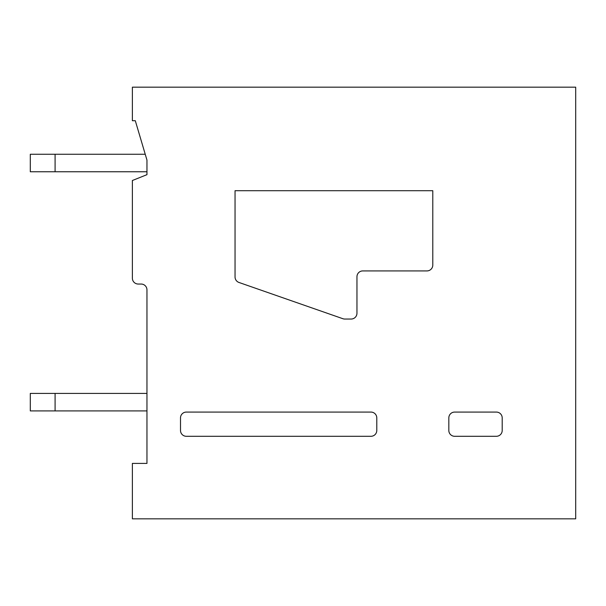 <?xml version="1.0" encoding="UTF-8"?>
<svg xmlns="http://www.w3.org/2000/svg" width="606" height="606" viewBox="0 0 606 606"><rect width="100%" height="100%" fill="white"/><g stroke="black" fill="none" stroke-linecap="round" stroke-linejoin="round"><path stroke-width="0.91" d="M186.337 412.08L370.955 412.08A5.833 5.833 0 0 1 376.788 417.913L376.788 430.457A5.833 5.833 0 0 1 370.955 436.29L186.337 436.29A5.833 5.833 0 0 1 180.505 430.457L180.505 417.913A5.833 5.833 0 0 1 186.337 412.08M135.297 120.715L146.963 160.09L146.963 174.672L132.381 180.505L132.381 278.207A5.833 5.833 0 0 0 138.213 284.04L141.13 284.04A5.833 5.833 0 0 1 146.963 289.873L146.963 463.408L132.381 463.408L132.381 518.827L575.7 518.827L575.7 87.173L132.381 87.173L132.381 120.715L135.297 120.715M426.957 270.92L362.789 270.92A5.833 5.833 0 0 0 356.957 276.753L356.957 313.211A5.833 5.833 0 0 1 351.124 319.044L344.822 319.044A5.848 5.848 0 0 1 342.898 318.718L238.953 282.457A5.833 5.833 0 0 1 235.045 276.95L235.045 190.708L432.79 190.708L432.79 265.087A5.833 5.833 0 0 1 426.957 270.92L362.789 270.92M370.955 436.29L186.337 436.29M448.826 430.457L448.826 417.913A5.833 5.833 0 0 1 454.659 412.08L496.367 412.08A5.833 5.833 0 0 1 502.2 417.913L502.2 430.457A5.833 5.833 0 0 1 496.367 436.29L454.667 436.29A5.833 5.833 0 0 1 448.826 430.457M55.093 393.415L55.093 410.913L30.3 410.913L30.3 393.415L146.963 393.415M55.093 410.913L146.963 410.913M55.093 154.257L55.093 171.756L30.3 171.756L30.3 154.257L145.235 154.257M146.963 160.09L146.963 171.756L55.093 171.756"/></g></svg>
